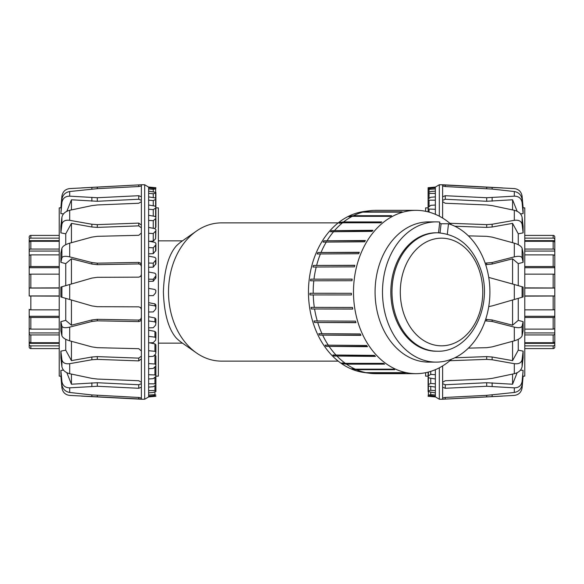 <?xml version="1.0" encoding="UTF-8"?>
<svg xmlns="http://www.w3.org/2000/svg" width="584" height="584" viewBox="0 0 584 584"><rect width="100%" height="100%" fill="white"/><g stroke="black" fill="none" stroke-linecap="round" stroke-linejoin="round"><path stroke-width="0.88" d="M428.101 376.132L425.626 376.132L425.626 372.702M425.626 211.298L425.626 207.868L428.101 207.868L428.101 199.129M155.899 207.868L158.373 207.868L158.373 376.132L155.899 376.132M338.202 361.124L221.453 361.124A69.124 52.954 -90 0 1 196.443 352.926A69.124 52.954 -90 0 1 168.506 292A69.124 52.954 -90 0 1 196.443 231.074A69.124 52.954 -90 0 1 221.453 222.876L338.202 222.876M196.443 231.074L182.04 241.148A57.692 44.194 -90 0 0 176.215 246.025C168.396 255.12 164.126 270.443 163.389 292C164.126 313.557 168.396 328.88 176.215 337.975A57.692 44.194 -90 0 0 182.04 342.852L196.443 352.926M554.8 346.108L554.8 344.304A1.65 1.569 180 0 1 553.15 345.867L524.775 345.867M524.775 348.597L553.15 348.597A1.65 1.643 -0 0 0 554.8 346.954M524.775 287.875L554.8 287.992L554.8 345.969M554.8 343.363L524.775 343.363M524.775 342.713L553.15 342.713A1.65 1.475 0 0 0 554.8 341.238L554.8 333.69A1.65 1.248 180 0 1 553.15 334.939L524.775 334.939M554.8 332.938L524.775 332.938M524.775 329.106L553.15 329.106A1.65 1.08 0 0 0 554.8 328.026L554.8 316.732A1.65 0.737 180 0 1 553.15 317.47L524.775 317.47M524.775 316.287L554.8 316.287L554.8 316.732M524.775 309.849L553.15 309.849A1.65 0.518 0 0 0 554.8 309.33L554.8 296.008L524.775 296.124M554.8 295.935L524.775 295.935M524.775 266.53L553.15 266.53A1.65 0.737 0 0 1 554.8 267.268L554.8 288.065L524.775 288.065M554.8 287.992L554.8 274.67A1.65 0.518 180 0 0 553.15 274.151L524.775 274.151M524.775 249.061L553.15 249.061A1.65 1.248 0 0 1 554.8 250.31L554.8 267.713L524.775 267.713M554.8 267.268L554.8 255.974A1.65 1.08 180 0 0 553.15 254.894L524.775 254.894M554.8 251.062L524.775 251.062M554.8 250.31L554.8 242.762A1.65 1.475 180 0 0 553.15 241.287L524.775 241.287M524.775 238.133L553.15 238.133A1.65 1.569 0 0 1 554.8 239.696L554.8 243.645M554.8 240.637L524.775 240.637M554.8 239.696L554.8 237.046A1.65 1.643 180 0 0 553.15 235.403L524.775 235.403M554.8 237.046L554.8 237.892M59.225 296.124L29.2 296.008L29.2 239.696A1.65 1.569 0 0 1 30.85 238.133L59.225 238.133M29.2 240.637L59.225 240.637M59.225 241.287L30.85 241.287A1.65 1.475 180 0 0 29.2 242.762L29.2 250.31A1.65 1.248 0 0 1 30.85 249.061L59.225 249.061M29.2 251.062L59.225 251.062M59.225 254.894L30.85 254.894A1.65 1.08 180 0 0 29.2 255.974L29.2 267.268A1.65 0.737 0 0 1 30.85 266.53L59.225 266.53M59.225 267.713L29.2 267.713L29.2 267.268M59.225 274.151L30.85 274.151A1.65 0.518 180 0 0 29.2 274.67L29.2 287.992L59.225 287.875M29.2 288.065L59.225 288.065M29.2 295.935L59.225 295.935M59.225 317.47L30.85 317.47A1.65 0.737 180 0 1 29.2 316.732L29.2 309.33A1.65 0.518 0 0 0 30.85 309.849L59.225 309.849M59.225 334.939L30.85 334.939A1.65 1.248 180 0 1 29.2 333.69L29.2 316.287L59.225 316.287M29.2 316.732L29.2 328.026A1.65 1.08 0 0 0 30.85 329.106L59.225 329.106M29.2 332.938L59.225 332.938M29.2 333.69L29.2 341.238A1.65 1.475 0 0 0 30.85 342.713L59.225 342.713M59.225 345.867L30.85 345.867A1.65 1.569 180 0 1 29.2 344.304L29.2 340.355M29.2 343.363L59.225 343.363M29.2 344.304L29.2 346.954A1.65 1.643 -0 0 0 30.85 348.597L59.225 348.597M29.2 346.954L29.2 346.108M59.225 235.403L30.85 235.403A1.65 1.643 180 0 0 29.2 237.046L29.2 238.031M428.101 201.29L428.101 188.763M429.058 189.318L428.101 188.946L430.744 188.238L435.357 187.844L435.357 188.975L429.058 189.318L429.058 192.209M429.058 193.523L428.101 193.231L428.101 192.742L430.744 191.516L435.357 191.129L435.357 193.37L429.058 193.523L429.058 198.232M429.058 200.151L428.101 199.691L428.101 198.983L430.744 197.261L435.357 196.903L435.357 200.195L429.058 200.151L429.058 206.561M429.058 209.05L428.101 208.43L428.101 207.517L430.744 205.342L435.357 205.013L435.357 209.284L429.058 209.05L429.058 212.123M435.357 378.987L429.058 377.914L428.101 377.191L428.386 375.862L430.744 374.395L435.357 374.716L435.357 387.097L429.058 386.134L428.101 385.557L428.386 384.542L430.744 383.44L435.357 383.805M435.357 392.871L428.101 391.623L428.386 390.944L430.744 390.243L435.357 390.63L435.357 396.156L428.101 395.237L430.744 394.623L435.357 395.025M435.357 396.945L428.101 396.31L435.357 396.886L439.321 399.23L442.621 399.23L514.307 395.419C518.702 394.85 521.293 392.324 522.096 387.834L523.125 376.074M430.744 395.66L430.744 396.478M435.357 387.097L435.357 390.63M435.357 369.679L435.357 374.716M435.357 209.284L435.357 214.321M435.357 200.195L435.357 205.013M435.357 193.37L435.357 196.903M435.357 188.975L435.357 191.129M435.357 187.114L428.101 187.698L435.357 187.055L435.357 187.844M435.357 396.156L435.357 396.886M430.744 392.258L430.744 394.623M430.744 386.389L430.744 390.243M430.744 378.198L430.744 383.44M430.744 371.38L430.744 374.395M428.101 210.787L428.101 199.691M428.101 205.072L428.101 193.231M428.101 211.868L428.101 208.43M428.101 372.132L428.101 376.293M428.101 373.782L428.101 384.871M428.101 379.315L428.101 391.156M428.101 200.137L428.101 187.69M468.397 235.87L486.698 236.323L492.129 237.111L514.307 243.17C518.702 244.513 521.293 246.2 522.096 248.237L523.125 253.303L523.125 262.347L522.096 257.821C521.293 256.208 518.702 255.894 514.307 256.872L492.129 262.53L485.158 263.136M485.158 320.864L492.129 321.47L514.307 327.128C518.702 328.106 521.293 327.792 522.096 326.179L523.125 321.653L523.125 330.697L522.096 335.763C521.293 337.8 518.702 339.486 514.307 340.83L492.129 346.889L486.698 347.677L468.397 348.13M502.576 187.909L442.621 184.77L442.621 201.684L445.249 203.254L486.698 204.962L492.129 205.619L514.307 210.291C518.702 211.466 521.293 213.795 522.096 217.284L523.125 226.249L523.125 232.87L522.096 224.307C521.293 221.124 518.702 219.796 514.307 220.321L492.129 224.241L486.698 224.628L449.848 223.278M449.848 360.722L486.698 359.372L492.129 359.759L514.307 363.679C518.702 364.204 521.293 362.876 522.096 359.693L523.125 351.13L523.125 357.751L522.096 366.716C521.293 370.205 518.702 372.534 514.307 373.709L492.129 378.381L486.698 379.038L445.249 380.746L442.621 382.316L442.621 387.221L445.249 388.287L486.698 386.265L514.307 387.834C518.702 387.812 521.293 385.703 522.096 381.498L523.125 370.38L522.096 384.746C521.293 389.083 518.702 391.66 514.307 392.47L486.698 395.346L445.249 397.456L442.621 398.018L442.621 399.047M442.621 185.982L445.249 186.544L492.129 189.07L514.307 191.53C518.702 192.34 521.293 194.917 522.096 199.253L523.125 210.561L523.125 213.62L522.096 202.502C521.293 198.297 518.702 196.188 514.307 196.166L486.698 197.735L445.249 195.713L442.621 196.779M523.125 207.926L522.096 196.166C521.293 191.676 518.702 189.15 514.307 188.581L442.621 184.953M442.621 201.684L442.621 218.066M442.621 365.934L442.621 382.316M442.621 387.221L442.621 398.018M442.621 383.673L445.249 384.746L486.698 382.724L512.569 384.221L517.154 372.709M520.483 370.139L523.125 370.38M454.797 357.78L486.698 356.612L492.129 356.999L512.569 360.635L518.256 350.181L523.125 351.13M523.125 262.347L518.256 263.639L512.569 258.814L492.129 264.041L485.669 264.661M522.877 207.831L524.775 207.868L524.775 376.132L522.877 376.169M523.125 213.62L520.483 213.861M523.125 232.87L518.256 233.819L518.256 244.696M518.256 263.639L518.256 285.642M512.569 258.814L512.569 283.999L523.125 287.051L523.125 296.949L512.569 300.001L512.569 325.186L518.256 320.361L523.125 321.653M518.256 298.358L518.256 320.361M518.256 339.304L518.256 350.181M512.569 300.001L492.129 305.914L514.307 299.497L514.307 284.503L488.742 277.422L512.569 283.999M518.256 233.819L512.569 223.365L492.129 227.001L486.698 227.388L454.797 226.22M512.569 223.365L512.569 242.688M517.154 211.291L512.569 199.779L486.698 201.276L445.249 199.253L442.621 200.327M512.569 199.779L512.569 209.911M512.569 374.089L512.569 384.221M512.569 341.312L512.569 360.635M485.669 319.339L492.129 319.959L512.569 325.186M492.129 305.914L488.742 306.578L492.129 305.914M435.357 187.055L439.321 184.77L439.321 216.197M439.321 367.803L439.321 399.23M155.899 364.774L155.899 355.977L154.942 355.094L154.942 364.014L155.899 364.774L155.899 365.876L153.256 368.446L148.643 368.73L148.643 363.598L154.942 364.014M155.899 352.188L155.614 354.065L153.256 356.349L148.643 356.583L148.643 350.714L154.942 351.305L155.899 352.188L155.899 344.874L154.942 343.888L149.533 342.823M155.899 338.121L155.614 340.187L153.256 342.669L148.643 342.852L148.643 336.384L154.942 337.136L155.899 338.121L155.899 332.471L154.942 331.405L148.643 330.15M155.899 322.916L155.614 325.113L153.256 327.741L148.643 327.865L148.643 320.959L154.942 321.857L155.899 322.916L155.899 319.068L154.942 317.959L148.643 316.718M155.899 306.95L155.614 309.228L153.256 311.929L148.643 311.995L148.643 304.826L154.942 305.841L155.899 306.95L155.899 305.009L154.942 303.863L148.643 302.673M148.643 281.327L153.256 281.262L155.899 277.787L155.899 275.838L153.256 279.24L148.643 279.174L148.643 272.005L154.942 273.188L155.899 274.319L155.899 275.838M148.643 267.282L153.256 267.158L155.899 263.764L155.899 259.916L153.256 263.165L148.643 263.041L148.643 256.135L154.942 257.354L155.899 258.457L155.899 259.916M148.643 253.85L153.256 253.668L155.899 250.441L155.899 244.791L153.256 247.798L148.643 247.616L148.643 241.148L154.942 242.375L155.899 243.418L155.899 244.791M149.475 241.309L153.256 241.119L155.614 238.761L155.899 230.819L153.256 233.527L148.643 233.286L148.643 227.417L154.942 228.621L155.899 229.578L155.899 230.819M154.658 228.563L155.899 227.154L155.899 218.358L153.256 220.686L148.643 220.402L148.643 215.27L154.942 216.423L155.899 217.27L155.899 218.358M154.942 394.682L155.899 395.054L153.256 395.762L148.643 396.156L148.643 395.025L154.942 394.682L154.942 391.791M154.942 390.477L155.899 390.769L155.899 391.258L153.256 392.484L148.643 392.871L148.643 390.63L154.942 390.477L154.942 385.769M154.942 383.849L155.899 384.309L155.899 385.017L153.256 386.739L148.643 387.097L148.643 383.805L154.942 383.849L154.942 377.439M154.942 374.95L155.899 375.57L155.899 376.483L153.256 378.658L148.643 378.987L148.643 374.716L154.942 374.95L154.942 367M148.643 288.372L154.942 289.481L155.899 290.62L155.614 292.92L153.256 295.628L148.643 295.628L148.643 279.174M148.643 205.013L154.942 206.086L155.899 206.809L155.614 208.138L153.256 209.605L148.643 209.284L148.643 196.903L154.942 197.867L155.899 198.443L155.614 199.458L153.256 200.56L148.643 200.195M148.643 191.129L155.899 192.377L155.614 193.056L153.256 193.757L148.643 193.37L148.643 187.844L155.899 188.763L153.256 189.377L148.643 188.975M148.643 187.055L155.899 187.69L148.643 187.114L144.679 184.77L141.379 184.77L69.693 188.581C65.299 189.15 62.707 191.676 61.904 196.166L60.875 207.926M153.256 188.34L153.256 187.522M148.643 196.903L148.643 193.37M148.643 215.27L148.643 209.284M148.643 227.417L148.643 220.402M148.643 241.148L148.643 233.286M148.643 256.135L148.643 247.616M148.643 272.005L148.643 263.041M148.643 304.826L148.643 295.628M148.643 320.959L148.643 311.995M148.643 336.384L148.643 327.865M148.643 350.714L148.643 342.852M148.643 363.598L148.643 356.583M148.643 374.716L148.643 368.73M148.643 383.805L148.643 378.987M148.643 390.63L148.643 387.097M148.643 395.025L148.643 392.871M148.643 396.886L155.899 396.302L148.643 396.945L148.643 396.156M148.643 187.844L148.643 187.114M153.256 191.742L153.256 189.377M153.256 197.611L153.256 193.757M153.256 205.802L153.256 200.56M153.256 216.117L153.256 209.605M153.256 228.3L153.256 220.686M153.256 241.119L153.256 233.527M153.256 253.668L153.256 247.798M153.256 267.158L153.256 263.165M153.256 281.262L153.256 279.24M155.899 373.212L155.899 384.309M155.899 379.782L155.899 391.623M155.899 378.928L155.899 390.769M155.899 365.504L155.899 375.57M155.899 357.072L155.899 365.876M155.899 306.527L155.899 308.476M155.899 217.774L155.899 207.707M155.899 210.218L155.899 199.129M155.899 204.685L155.899 192.844M81.424 396.091L141.379 399.23L141.379 350.999L138.751 348.692L97.302 347.677L91.87 346.889L69.693 340.83C65.299 339.486 62.707 337.8 61.904 335.763L60.875 330.697L60.875 321.653L61.904 326.179C62.707 327.792 65.299 328.106 69.693 327.128L91.87 321.47L97.302 320.835L138.758 321.587L140.62 320.857L141.379 319.068L141.379 264.932L140.62 263.143L138.751 262.413L97.302 263.165L91.87 262.53L69.693 256.872C65.299 255.894 62.707 256.208 61.904 257.821L60.875 262.347L60.875 253.303L61.904 248.237C62.707 246.2 65.299 244.513 69.693 243.17L91.87 237.111L97.302 236.323L138.751 235.308L141.379 233.001L141.379 225.074L138.751 223.11L97.302 224.628L91.87 224.241L69.693 220.321C65.299 219.796 62.707 221.124 61.904 224.307L60.875 232.87L60.875 226.249L61.904 217.284C62.707 213.795 65.299 211.466 69.693 210.291L91.87 205.619L97.302 204.962L138.751 203.254L141.379 201.684L141.379 196.779L138.751 195.713L97.302 197.735L69.693 196.166C65.299 196.188 62.707 198.297 61.904 202.502L60.875 213.62L61.904 199.253C62.707 194.917 65.299 192.34 69.693 191.53L97.302 188.654L138.751 186.544L141.379 185.982L141.379 184.953M141.379 382.316L138.751 380.746L97.302 379.038L91.87 378.381L69.693 373.709C65.299 372.534 62.707 370.205 61.904 366.716L60.875 357.751L60.875 351.13L61.904 359.693C62.707 362.876 65.299 364.204 69.693 363.679L91.87 359.759L97.302 359.372L138.751 360.89L141.379 358.926M141.379 398.018L138.751 397.456L91.87 394.93L69.693 392.47C65.299 391.66 62.707 389.083 61.904 384.746L60.875 373.439L60.875 370.38L61.904 381.498C62.707 385.703 65.299 387.812 69.693 387.834L97.302 386.265L138.751 388.287L141.379 387.221M60.875 376.074L61.904 387.834C62.707 392.324 65.299 394.85 69.693 395.419L141.379 399.047M141.379 350.999L141.379 319.068M141.379 264.932L141.379 233.001M141.379 225.074L141.379 201.684M141.379 196.779L141.379 185.982M141.379 200.327L138.751 199.253L97.302 201.276L71.43 199.779L66.846 211.291M141.379 227.848L138.751 225.869L97.302 227.388L91.87 227.001L71.43 223.365L65.744 233.819L60.875 232.87M63.517 213.861L60.875 213.62M60.875 321.653L65.744 320.361L71.43 325.186L91.87 319.959L97.302 319.324L138.758 320.068L140.62 319.346L141.379 317.55M61.123 376.169L59.225 376.132L59.225 207.868L61.123 207.831M60.875 370.38L63.517 370.139M60.875 351.13L65.744 350.181L65.744 339.304M65.744 320.361L65.744 298.358M71.43 325.186L71.43 300.001L60.875 296.949L60.875 287.051L71.43 283.999L71.43 258.814L65.744 263.639L60.875 262.347M65.744 285.642L65.744 263.639M65.744 244.696L65.744 233.819M141.182 308.476L140.948 308.031M140.51 307.52L138.758 306.841L97.302 306.695L91.87 305.914L71.43 300.001M65.744 350.181L71.43 360.635L91.87 356.999L97.302 356.612L138.751 358.131L141.379 356.152M71.43 360.635L71.43 341.312M66.846 372.709L71.43 384.221L97.302 382.724L138.751 384.746L141.379 383.673M71.43 384.221L71.43 374.089M71.43 209.911L71.43 199.779M71.43 242.688L71.43 223.365M141.379 266.45L140.62 264.654L138.758 263.932L97.302 264.676L91.87 264.041L71.43 258.814M71.43 283.999L91.87 278.086L97.302 277.305L138.758 277.159L140.51 276.48M140.948 275.969L141.182 275.524M148.643 396.945L144.679 399.23L144.679 184.77M97.302 306.695L91.87 305.914L69.693 299.497L69.693 284.503L91.87 278.086L97.302 277.305M141.379 309.476L140.62 307.629L138.751 306.841M138.751 277.159L140.62 276.371L141.379 274.524M363.927 211.817L402.106 211.817A81.658 62.554 90 0 0 400.865 212.145L362.686 212.145L359.131 212.627A81.169 62.174 -90 0 1 360.364 212.299L363.927 211.817A81.658 62.554 -90 0 1 369.241 210.787L364 211.503A80.942 62.006 90 0 0 309.053 280.824A80.942 62.006 90 0 0 364 372.497L369.241 373.212A81.658 62.554 -90 0 1 367.124 372.877L364.08 372.388M374.461 210.393L412.946 210.349A81.658 62.554 90 0 0 411.684 210.393L373.512 210.393A81.658 62.554 -90 0 0 369.241 210.787M360.364 212.299L361.54 212.299M349.947 216.175L353.444 215.715L391.616 215.715A81.658 62.554 90 0 0 390.44 216.321L352.269 216.321L348.765 216.781A81.169 62.174 -90 0 1 349.947 216.175L390.711 216.175M340.195 222.358L343.633 221.935L381.805 221.935A81.658 62.554 90 0 0 380.731 222.796L342.553 222.796L339.114 223.219A81.169 62.174 -90 0 1 340.195 222.358L381.272 222.358M331.413 230.651L372.979 230.278A81.658 62.554 90 0 0 372.03 231.373L330.471 231.746A81.169 62.174 -90 0 1 331.413 230.651L372.65 230.651M323.872 240.812L365.387 240.506A81.658 62.554 90 0 0 364.599 241.798L323.083 242.104A81.169 62.174 -90 0 1 323.872 240.812L365.197 240.812M317.798 252.529L359.277 252.295A81.658 62.554 90 0 0 358.671 253.741L317.192 253.982A81.169 62.174 -90 0 1 317.798 252.529L359.175 252.529M313.374 265.443L354.824 265.289A81.658 62.554 90 0 0 354.422 266.851L312.973 267.012A81.169 62.174 -90 0 1 313.374 265.443L354.78 265.443M310.732 279.167L352.167 279.094A81.658 62.554 90 0 0 351.984 280.721L310.542 280.794A81.169 62.174 -90 0 1 310.549 280.794A81.169 62.174 -90 0 1 310.732 279.167L352.159 279.167M309.987 294.927A81.169 62.174 -90 0 1 309.958 293.277L351.393 293.292A81.658 62.554 90 0 0 351.422 294.942L309.987 294.927L351.422 294.927M311.323 308.965A81.169 62.174 -90 0 1 311.075 307.352L352.51 307.447A81.658 62.554 90 0 0 352.765 309.067L311.323 308.965L352.751 308.965M314.506 322.492A81.169 62.174 -90 0 1 314.039 320.959L355.503 321.142A81.658 62.554 90 0 0 355.963 322.675L314.506 322.492L355.904 322.492M319.433 335.092A81.169 62.174 -90 0 1 318.776 333.683L360.262 333.946A81.658 62.554 90 0 0 360.927 335.347L319.433 335.092L360.803 335.092M325.967 346.378A81.169 62.174 -90 0 1 325.135 345.144L366.657 345.472A81.658 62.554 90 0 0 367.497 346.706L325.967 346.378L367.27 346.378M333.902 356.021A81.169 62.174 -90 0 1 332.916 354.992L374.49 355.379A81.658 62.554 90 0 0 375.483 356.408L333.902 356.021L375.103 356.021M342.998 363.708A81.169 62.174 -90 0 1 341.888 362.919L345.348 363.358L383.52 363.358A81.658 62.554 90 0 0 384.63 364.146L346.458 364.146L342.998 363.708L384.009 363.708M352.984 369.219A81.169 62.174 -90 0 1 351.787 368.701L355.298 369.168L393.477 369.168A81.658 62.554 90 0 0 394.674 369.694L356.495 369.694L352.984 369.219L393.594 369.219M363.547 372.388A81.169 62.174 -90 0 1 362.299 372.147L365.876 372.636L404.048 372.636A81.658 62.554 90 0 0 405.303 372.877L367.124 372.877M313.995 279.094A81.658 62.554 -90 0 1 316.251 266.851M316.652 265.289A81.658 62.554 -90 0 1 320.499 253.741M321.098 252.295A81.658 62.554 -90 0 1 326.427 241.798M327.215 240.506A81.658 62.554 -90 0 1 333.851 231.373M334.8 230.278A81.658 62.554 -90 0 1 342.553 222.796M343.633 221.935A81.658 62.554 -90 0 1 352.269 216.321M353.444 215.715A81.658 62.554 -90 0 1 362.686 212.145M374.775 210.349A81.658 62.554 -90 0 1 375.76 210.342L416.056 210.342A81.658 62.554 -90 0 1 451.658 224.847M451.658 359.153A81.658 62.554 -90 0 1 416.056 373.658L375.76 373.658A81.658 62.554 -90 0 1 369.241 373.212M365.876 372.636A81.658 62.554 -90 0 1 356.495 369.694M355.298 369.168A81.658 62.554 -90 0 1 346.458 364.146M345.348 363.358A81.658 62.554 -90 0 1 337.304 356.408M336.318 355.379A81.658 62.554 -90 0 1 329.325 346.706M328.485 345.472A81.658 62.554 -90 0 1 322.748 335.347M322.091 333.946A81.658 62.554 -90 0 1 317.791 322.675M317.324 321.142A81.658 62.554 -90 0 1 314.586 309.067M314.338 307.447A81.658 62.554 -90 0 1 313.25 294.942M313.214 293.292A81.658 62.554 -90 0 1 313.805 280.721M439.613 223.329A70.117 53.706 -90 0 1 441.088 223.752L448.505 223.752L447.322 234.111M441.088 223.752L440.037 232.87M438.526 232.79L439.759 222.044A70.117 53.706 90 0 0 436.204 221.883A70.117 53.706 90 0 0 382.498 292A70.117 53.706 90 0 0 436.204 362.116A70.117 53.706 90 0 0 489.56 300.081A70.117 53.706 90 0 0 448.505 223.752M437.358 351.225C470.339 352.437 493.655 306.235 480.939 270.012C472.777 246.638 458.25 234.228 437.358 232.775A59.225 45.369 -90 0 0 392.492 283.233A59.225 45.369 -90 0 0 437.358 351.225L436.204 351.225A59.225 45.369 -90 0 1 390.835 292A59.225 45.369 -90 0 1 436.204 232.775L437.358 232.775A59.225 45.369 -90 0 1 439.672 232.855M436.204 362.116L428.787 362.116A70.117 53.706 -90 0 1 375.753 280.919A70.117 53.706 -90 0 1 428.787 221.883L436.204 221.883M416.056 373.658A81.658 62.554 -90 0 1 354.291 279.094A81.658 62.554 -90 0 1 416.056 210.342M400.755 284.028A53.823 41.23 -90 0 1 467.207 249.886A53.823 41.23 -90 0 1 456.63 342.085A53.823 41.23 -90 0 1 400.755 284.028M553.15 345.867L553.15 348.597M553.15 334.939L553.15 342.713M553.15 317.47L553.15 329.106M553.15 296.124L553.15 309.849M553.15 274.151L553.15 287.875M553.15 254.894L553.15 266.53M553.15 241.287L553.15 249.061M553.15 235.403L553.15 238.133M30.85 238.133L30.85 235.403M30.85 249.061L30.85 241.287M30.85 266.53L30.85 254.894M30.85 287.875L30.85 274.151M30.85 309.849L30.85 296.124M30.85 329.106L30.85 317.47M30.85 342.713L30.85 334.939M30.85 348.597L30.85 345.867M428.386 395.361L428.386 396.332M428.386 391.871L428.386 394.901M428.386 385.914L428.386 390.944M428.386 377.651L428.386 384.542M428.386 372.059L428.386 375.862M429.058 188.639L429.058 187.639M522.096 248.237L522.096 257.821M522.096 326.179L522.096 335.763M522.096 217.284L522.096 224.307M522.096 359.693L522.096 366.716M522.096 199.253L522.096 202.502M522.096 381.498L522.096 384.746M514.307 243.17L514.307 256.872M514.307 327.128L514.307 340.83M514.307 210.291L514.307 220.321M514.307 363.679L514.307 373.709M514.307 191.53L514.307 196.166M514.307 387.834L514.307 392.47M445.249 397.456L445.249 399.033M486.698 395.346L486.698 396.857M492.129 394.93L492.129 396.594M445.249 384.746L445.249 388.287M486.698 382.724L486.698 386.265M492.129 382.797L492.129 386.331M486.698 356.612L486.698 359.372M492.129 356.999L492.129 359.759M492.129 264.041L492.129 262.53M486.698 264.676L486.698 263.165M492.129 227.001L492.129 224.241M486.698 227.388L486.698 224.628M492.129 201.203L492.129 197.669M445.249 199.253L445.249 195.713M486.698 201.276L486.698 197.735M492.129 189.07L492.129 187.406M445.249 186.544L445.249 184.967M486.698 188.654L486.698 187.143M486.698 319.324L486.698 320.835M492.129 319.959L492.129 321.47M522.096 286.751L522.096 297.249M154.942 303.863L154.942 305.841M154.942 317.959L154.942 321.857M154.942 331.405L154.942 337.136M154.942 343.888L154.942 351.305M155.614 188.639L155.614 187.668M155.614 192.129L155.614 189.099M155.614 198.086L155.614 193.056M155.614 206.349L155.614 199.458M155.614 216.73L155.614 208.138M155.614 227.709L155.614 218.876M155.614 238.761L155.614 231.417M155.614 251.127L155.614 245.455M155.614 264.494L155.614 260.632M155.614 278.539L155.614 276.59M154.942 395.361L154.942 396.361M61.904 335.763L61.904 326.179M61.904 257.821L61.904 248.237M61.904 366.716L61.904 359.693M61.904 224.307L61.904 217.284M61.904 384.746L61.904 381.498M61.904 202.502L61.904 199.253M69.693 340.83L69.693 327.128M69.693 256.872L69.693 243.17M69.693 373.709L69.693 363.679M69.693 220.321L69.693 210.291M69.693 392.47L69.693 387.834M69.693 196.166L69.693 191.53M138.751 186.544L138.751 184.967M97.302 188.654L97.302 187.143M91.87 189.07L91.87 187.406M138.751 199.253L138.751 195.713M97.302 201.276L97.302 197.735M91.87 201.203L91.87 197.669M138.751 225.869L138.751 223.11M97.302 227.388L97.302 224.628M91.87 227.001L91.87 224.241M91.87 319.959L91.87 321.47M97.302 319.324L97.302 320.835M138.751 320.068L138.751 321.587M91.87 356.999L91.87 359.759M138.751 358.131L138.751 360.89M97.302 356.612L97.302 359.372M91.87 382.797L91.87 386.331M138.751 384.746L138.751 388.287M97.302 382.724L97.302 386.265M91.87 394.93L91.87 396.594M138.751 397.456L138.751 399.033M97.302 395.346L97.302 396.857M97.302 264.676L97.302 263.165M138.751 263.932L138.751 262.413M91.87 264.041L91.87 262.53M61.904 297.249L61.904 286.751M182.456 240.856L158.373 240.856M182.456 343.144L158.373 343.144M502.576 396.091L442.621 399.23M439.321 184.77L442.621 184.77M81.424 187.909L141.379 184.77M144.679 399.23L141.379 399.23"/></g></svg>
